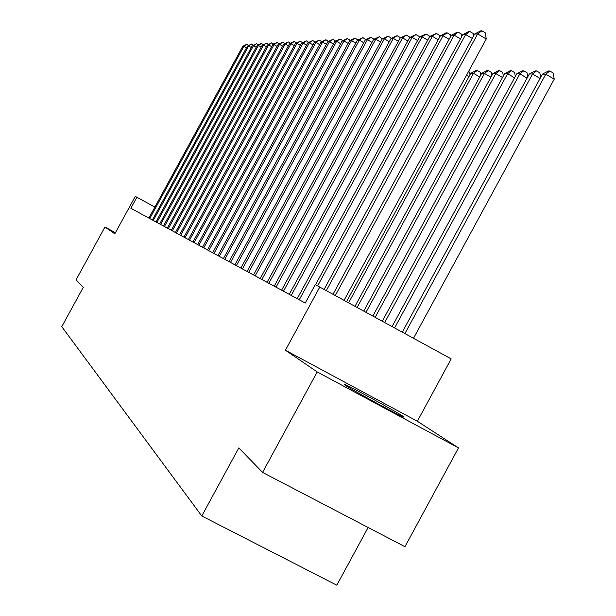 <?xml version="1.0" encoding="UTF-8"?>
<svg xmlns="http://www.w3.org/2000/svg" width="616" height="616" viewBox="0 0 616 616"><rect width="100%" height="100%" fill="white"/><g stroke="black" fill="none" stroke-linecap="round" stroke-linejoin="round"><path stroke-width="0.92" d="M402.864 416.177C395.018 410.88 347.763 385.115 344.167 384.176L344.852 384.977C351.351 389.543 399.615 415.916 403.696 417.124L402.864 416.177M417.355 421.244L285.408 350.227L317.202 371.933L262.562 472.403L404.958 546.7L458.497 447.901L417.355 421.244L451.189 358.874L315.269 284.623L305.236 303.049L130.846 208.285L136.891 197.235L135.258 196.427L114.822 233.787L104.943 227.042L115.415 232.709M368.122 527.481L336.813 585.2L201.779 515.977L61.777 326.665L83.306 287.295L76.076 279.826L104.943 227.042M317.202 371.933L458.497 447.901M285.408 350.227L319.889 286.879M262.562 472.403L238.831 447.894L201.779 515.977M154.893 207.076L136.891 197.235M246.531 47.717L243.928 46.231L149.75 218.557M242.773 46.292L246.793 44.298L243.928 46.231L242.773 46.292L148.88 218.079M246.793 44.298L248.664 45.368M251.297 47.509L248.633 45.984L153.276 220.474M247.447 46.046L251.528 44.029L248.633 45.984L247.447 46.046L152.383 219.989M251.528 44.029L253.445 45.13M256.187 47.301L253.453 45.73L156.895 222.438M252.237 45.792L256.379 43.751L253.453 45.73L252.237 45.792L155.979 221.937M256.379 43.751L258.343 44.876M261.207 47.078L258.404 45.468L160.607 224.455M257.149 45.538L261.353 43.459L258.404 45.468L257.149 45.538L159.667 223.947M261.353 43.459L263.371 44.622M266.358 46.855L263.479 45.199L164.41 226.526M262.193 45.268L266.466 43.166L263.479 45.199L262.193 45.268L163.448 226.003M266.466 43.166L268.53 44.36M271.641 46.623L268.684 44.93L168.322 228.644M267.367 44.999L271.702 42.866L268.684 44.93L267.367 44.999L167.329 228.113M271.702 42.866L273.827 44.09M277.069 46.392L274.035 44.645L172.334 230.831M272.68 44.714L277.085 42.558L274.035 44.645L272.68 44.714L171.317 230.276M277.085 42.558L279.264 43.813M282.644 46.146L279.525 44.352L176.453 233.071M278.139 44.429L282.613 42.242L279.525 44.352L278.139 44.429L175.414 232.501M282.613 42.242L284.846 43.528M288.373 45.9L285.17 44.059L180.688 235.374M283.745 44.136L288.296 41.919L285.17 44.059L283.745 44.136L179.618 234.788M288.296 41.919L290.59 43.236M294.271 45.653L290.975 43.751L185.046 237.738M289.505 43.828L294.132 41.58L290.975 43.751L289.505 43.828L183.945 237.137M294.132 41.58L296.488 42.935M300.331 45.392L296.943 43.436L189.52 240.171M295.434 43.52L300.138 41.233L296.943 43.436L295.434 43.52L188.388 239.555M300.138 41.233L302.556 42.635M306.56 45.13L303.08 43.112L194.132 242.673M301.524 43.197L306.306 40.879L303.08 43.112L301.524 43.197L192.962 242.042M306.306 40.879L308.801 42.319M312.982 44.852L309.394 42.781L198.868 245.253M307.8 42.866L312.666 40.517L309.394 42.781L307.8 42.866L197.674 244.598M312.666 40.517L315.2 42.003M319.589 44.575L315.892 42.442L203.75 247.901M314.252 42.527L319.204 40.14L315.892 42.442L314.252 42.527L202.518 247.232M319.204 40.14L321.783 41.696M326.395 44.29L322.591 42.088L208.778 250.635M320.897 42.173L325.941 39.755L322.591 42.088L320.897 42.173L207.507 249.942M325.941 39.755L328.559 41.372M333.418 43.99L329.491 41.719L213.96 253.453M327.75 41.811L332.886 39.355L329.491 41.719L327.75 41.811L212.651 252.737M332.886 39.355L335.543 41.041M340.656 43.69L336.606 41.349L219.304 256.348M334.811 41.441L340.04 38.947L336.606 41.349L334.811 41.441L217.949 255.617M340.04 38.947L342.75 40.702M348.117 43.382L343.944 40.964L224.809 259.344M342.088 41.056L347.424 38.523L343.944 40.964L342.088 41.056L223.415 258.589M347.424 38.523L350.173 40.348M355.825 43.066L351.513 40.564L230.5 262.439M349.603 40.664L355.039 38.084L351.513 40.564L349.603 40.664L229.06 261.654M355.039 38.084L357.834 39.994M363.779 42.735L359.336 40.148L236.367 265.627M357.357 40.256L362.901 37.63L359.336 40.148L357.357 40.256L234.881 264.818M362.901 37.63L365.75 39.624M372.002 42.396L367.406 39.724L242.435 268.923M365.365 39.832L371.017 37.168L367.406 39.724L365.365 39.832L240.895 268.091M371.017 37.168L373.92 39.239M380.503 42.05L375.752 39.285L248.702 272.326M373.642 39.393L379.41 36.683L375.752 39.285L373.642 39.393L247.116 271.464M379.41 36.683L382.367 38.854M389.297 41.696L384.376 38.831L255.178 275.853M382.197 38.947L388.088 36.182L384.376 38.831L382.197 38.947L253.538 274.959M388.088 36.182L391.021 37.899L391.098 38.446M398.39 41.326L393.308 38.361L261.885 279.495M391.045 38.477L397.066 35.666L393.308 38.361L391.045 38.477L260.191 278.571M397.066 35.666L400.046 37.414L400.146 38.115M407.815 40.949L402.548 37.869L268.83 283.268M400.207 37.992L406.36 35.135L402.548 37.869L400.207 37.992L267.075 282.313M406.36 35.135L409.394 36.914L409.517 37.822M468.93 76.7L466.497 75.267M468.53 71.533L469.569 72.149L469.97 74.79M417.579 40.564L412.127 37.368L276.03 287.179M409.702 37.491L415.985 34.581L412.127 37.368L409.702 37.491L274.205 286.186M415.985 34.581L419.065 36.39L419.227 37.53M348.702 302.679L473.473 73.296L470.801 73.266L346.623 301.54M479.725 76.954L473.473 73.296L477.208 70.478L480.241 72.257L480.688 75.183M470.801 73.266L476.13 70.463L477.208 70.478M427.704 40.163L422.045 36.845L283.483 291.229M419.535 36.975L425.964 34.011L422.045 36.845L419.535 36.975L281.597 290.205M425.964 34.011L429.098 35.851L429.298 37.237M357.226 307.353L484.438 73.427L481.658 73.396L355.062 306.167M490.913 77.223L484.438 73.427L488.211 70.555L491.298 72.365L491.799 75.591M481.658 73.396L487.094 70.547L488.211 70.555M438.215 39.747L432.34 36.298L291.222 295.434M429.729 36.436L436.313 33.418L432.34 36.298L429.729 36.436L289.258 294.371M436.313 33.418L439.501 35.289L439.739 36.937M366.058 312.197L495.803 73.566L492.916 73.535L363.817 310.965M502.517 77.508L495.803 73.566L499.63 70.64L502.764 72.488L503.326 76.022M492.916 73.535L498.467 70.632L499.63 70.64M449.118 39.324L443.027 35.736L299.253 299.8M440.317 35.882L445.961 32.864L447.054 32.802L443.027 35.736L440.317 35.882L297.212 298.691M447.054 32.802L450.296 34.712L450.581 36.637M375.221 317.225L507.592 73.712L504.604 73.674L372.903 315.946M514.56 77.808L507.592 73.712L511.473 70.724L514.668 72.611L515.284 76.484M504.604 73.674L510.264 70.717L511.473 70.724M460.452 38.885L454.123 35.151L317.679 285.801M451.305 35.305L457.072 32.224L458.204 32.155L454.123 35.151L451.305 35.305L315.515 284.738M458.204 32.155L461.507 34.103L461.846 36.329M384.746 322.438L519.835 73.858L516.732 73.82L382.328 321.121M527.073 78.124L519.835 73.858L523.769 70.817L527.019 72.734L527.704 76.969M516.732 73.82L522.514 70.809L523.769 70.817M472.241 38.431L465.658 34.542L326.388 290.444M462.732 34.696L468.622 31.562L469.8 31.493L465.658 34.542L462.732 34.696L324.185 289.243M469.8 31.493L473.165 33.48L473.55 36.021M394.633 327.866L532.555 74.012L529.329 73.974L392.13 326.488M540.086 78.448L532.555 74.012L536.544 70.909L539.847 72.865L540.609 77.485M529.329 73.974L535.242 70.902L536.544 70.909M344.144 300.177L486.232 38.985L477.654 33.911L335.381 295.38M474.613 34.072L480.634 30.869L481.858 30.8L477.654 33.911L474.613 34.072L333.102 294.125M481.858 30.8L485.285 32.825L486.232 38.985M413.536 338.23L554.223 79.156L545.784 74.174L542.427 74.128L402.317 332.078M404.928 333.51L545.784 74.174L549.826 71.009L553.191 73.004L554.223 79.156M542.427 74.128L548.471 71.002L549.826 71.009"/></g></svg>
